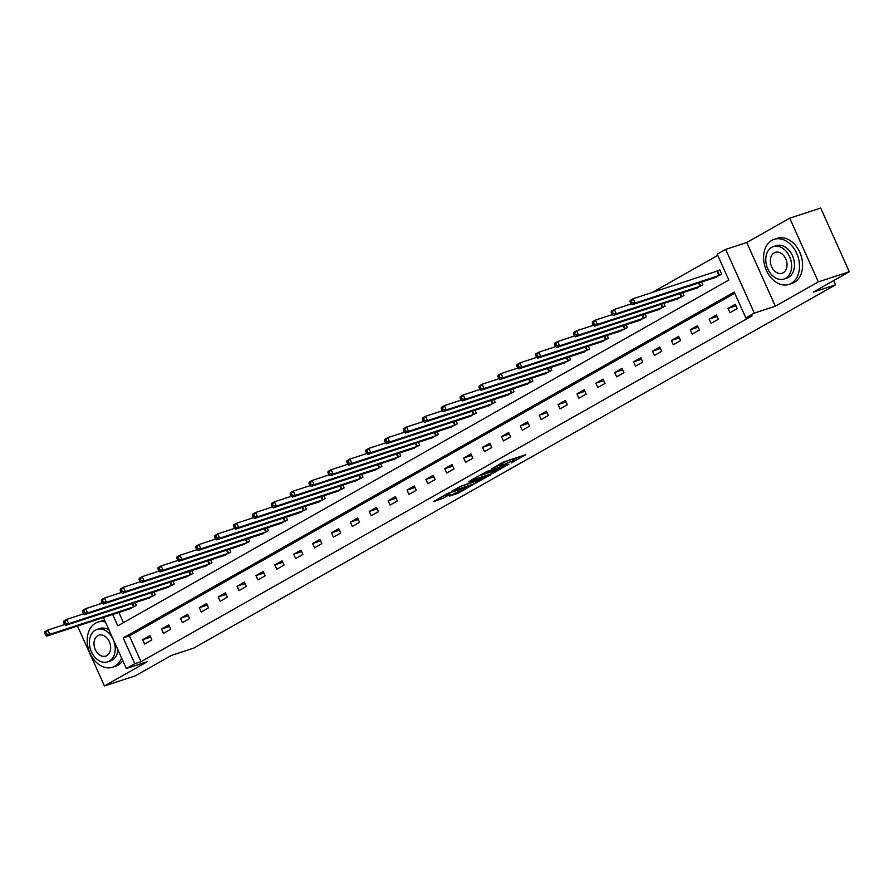 <?xml version="1.0" encoding="UTF-8"?>
<svg xmlns="http://www.w3.org/2000/svg" width="894" height="894" viewBox="0 0 894 894"><rect width="100%" height="100%" fill="white"/><g stroke="black" fill="none" stroke-linecap="round" stroke-linejoin="round"><path stroke-width="1.34" d="M511.245 462.969L525.527 454.8L503.646 461.963L491.957 468.702A5.956 0.592 155.8 0 1 499.645 465.271L501.467 464.679A5.956 0.592 155.8 0 1 503.098 464.388A5.956 0.592 155.8 0 1 501.556 465.55L499.947 466.668L503.266 464.992A5.956 0.592 155.8 0 1 510.955 461.572L512.776 460.969A5.956 0.592 155.8 0 1 514.408 460.678A5.956 0.592 155.8 0 1 512.865 461.852L511.245 462.969M449.447 496.103L458.007 493.298L472.513 484.995L447.715 493.332L433.724 501.545L443.547 498.036L450.028 494.281L444.474 495.812L452.196 491.979L467.964 487.018L449.447 496.103M734.767 293.254L129.406 635.891L141.006 661.705L134.815 663.739L126.345 668.533L103.413 617.508M849.3 271.742L818.334 281.878L789.715 218.192L820.67 208.045L849.3 271.742L813.227 292.148L835.521 284.851L193.752 648.094L171.458 655.391L135.385 675.808L104.43 685.955L147.398 661.638L126.345 668.533M789.715 218.192L746.747 242.509L775.366 306.206L818.334 281.878M775.366 306.206L754.312 313.101L745.842 317.895L734.231 292.07L123.216 637.914L134.815 663.739M141.006 661.705L752.033 315.873L745.842 317.895M492.56 473.451L508.954 464.176L487.074 471.35L470.166 480.715L492.56 473.451L491.789 471.73L492.337 471.529M490.504 474.904L474.088 483.911L451.693 491.175L460.578 486.347L471.853 482.369L476.323 479.743L468.232 481.922L490.393 474.658M77.487 626.012L104.43 685.955M835.521 284.851L833.621 280.615M735.293 304.295L728.029 308.396L729.962 312.71L737.226 308.598L735.293 304.295M716.407 314.979L709.143 319.091L711.076 323.393L718.34 319.281L716.407 314.979M697.521 325.662L690.269 329.774L692.202 334.077L699.454 329.964L697.521 325.662M678.647 336.356L671.383 340.469L673.316 344.771L680.58 340.659L678.647 336.356M659.761 347.04L652.497 351.152L654.43 355.454L661.694 351.342L659.761 347.04M640.875 357.734L633.611 361.835L635.545 366.149L642.808 362.036L640.875 357.734M622 368.417L614.737 372.53L616.67 376.832L623.934 372.72L622 368.417M603.115 379.101L595.851 383.213L597.784 387.515L605.048 383.403L603.115 379.101M584.229 389.795L576.965 393.908L578.899 398.21L586.162 394.098L584.229 389.795M565.343 400.478L558.079 404.591L560.024 408.893L567.277 404.781L565.343 400.478M546.469 411.162L539.205 415.274L541.138 419.577L548.402 415.475L546.469 411.162M527.583 421.856L520.319 425.969L522.252 430.271L529.516 426.159L527.583 421.856M508.697 432.54L501.433 436.652L503.367 440.954L510.63 436.842L508.697 432.54M489.811 443.234L482.559 447.335L484.492 451.649L491.745 447.536L489.811 443.234M470.937 453.917L463.673 458.03L465.606 462.332L472.87 458.22L470.937 453.917M452.051 464.601L444.787 468.713L446.721 473.015L453.984 468.914L452.051 464.601M433.165 475.295L425.902 479.407L427.835 483.71L435.099 479.597L433.165 475.295M414.28 485.978L407.027 490.091L408.96 494.393L416.224 490.281L414.28 485.978M395.405 496.673L388.141 500.774L390.075 505.088L397.338 500.975L395.405 496.673M376.519 507.356L369.256 511.469L371.189 515.771L378.453 511.659L376.519 507.356M357.634 518.039L350.37 522.152L352.303 526.454L359.567 522.342L357.634 518.039M338.759 528.734L331.495 532.846L333.428 537.149L340.692 533.036L338.759 528.734M319.873 539.417L312.609 543.53L314.543 547.832L321.806 543.72L319.873 539.417M300.987 550.112L293.724 554.213L295.657 558.515L302.921 554.414L300.987 550.112M282.102 560.795L274.838 564.907L276.782 569.21L284.035 565.097L282.102 560.795M263.227 571.478L255.963 575.591L257.897 579.893L265.16 575.781L263.227 571.478M244.341 582.173L237.078 586.285L239.011 590.588L246.275 586.475L244.341 582.173M225.456 592.856L218.192 596.969L220.125 601.271L227.389 597.158L225.456 592.856M206.57 603.539L199.317 607.652L201.251 611.954L208.514 607.853L206.57 603.539M187.695 614.234L180.432 618.346L182.365 622.649L189.629 618.536L187.695 614.234M168.81 624.917L161.546 629.03L163.479 633.332L170.743 629.22L168.81 624.917M149.924 635.612L142.66 639.713L144.593 644.026L151.857 639.914L149.924 635.612M717.748 255.382L652.017 292.584M118.868 612.446L123.461 622.66M714.295 277.833L721.749 274.167L719.815 269.865L717.86 270.971M701.589 282.001L702.874 284.851L695.409 288.527M682.703 292.684L683.988 295.545L676.523 299.211M663.817 303.379L665.102 306.229L657.649 309.894M644.943 314.062L646.217 316.912L638.763 320.588M626.057 324.745L627.342 327.606L619.877 331.272M607.171 335.44L608.456 338.29L600.991 341.966M588.286 346.123L589.571 348.984L582.117 352.649M569.411 356.807L570.696 359.667L563.231 363.333M550.525 367.501L551.81 370.351L544.345 374.027M531.639 378.184L532.925 381.045L525.46 384.711M512.765 388.879L514.039 391.728L506.585 395.405M493.879 399.562L495.164 402.412L487.699 406.088M474.993 410.245L476.278 413.106L468.814 416.772M456.108 420.94L457.393 423.79L449.939 427.466M437.233 431.623L438.507 434.484L431.053 438.149M418.347 442.318L419.632 445.167L412.168 448.833M399.462 453.001L400.747 455.851L393.282 459.527M380.576 463.684L381.861 466.545L374.407 470.21M361.701 474.379L362.975 477.228L355.521 480.905M342.815 485.062L344.101 487.923L336.636 491.588M323.93 495.757L325.215 498.606L317.75 502.272M305.055 506.44L306.329 509.289L298.875 512.966M286.169 517.123L287.455 519.984L279.99 523.649M267.284 527.818L268.569 530.667L261.104 534.344M248.398 538.501L249.683 541.362L242.229 545.027M229.523 549.184L230.797 552.045L223.344 555.71M210.638 559.879L211.923 562.728L204.458 566.405M191.752 570.562L193.037 573.423L185.572 577.088M172.866 581.256L174.151 584.106L166.697 587.783M153.992 591.94L155.265 594.789L147.812 598.466M135.106 602.623L136.391 605.484L128.926 609.149M98.228 604.556L101.983 602.422M112.678 614.48L117.796 625.867L728.822 280.023L717.211 254.198L725.693 249.404L754.312 313.101M746.747 242.509L725.693 249.404M129.406 635.891L123.216 637.914M728.029 308.396L735.974 305.804M709.143 319.091L717.089 316.487M690.269 329.774L698.203 327.17M671.383 340.469L679.317 337.865M652.497 351.152L660.442 348.548M633.611 361.835L641.557 359.243M614.737 372.53L622.671 369.926M595.851 383.213L603.785 380.609M576.965 393.908L584.911 391.304M558.079 404.591L566.025 401.987M539.205 415.274L547.139 412.682M520.319 425.969L528.265 423.365M501.433 436.652L509.379 434.048M482.559 447.335L490.493 444.743M463.673 458.03L471.607 455.426M444.787 468.713L452.733 466.109M425.902 479.407L433.847 476.804M407.027 490.091L414.961 487.487M388.141 500.774L396.076 498.181M369.256 511.469L377.201 508.865M350.37 522.152L358.315 519.548M331.495 532.846L339.429 530.243M312.609 543.53L320.555 540.926M293.724 554.213L301.669 551.62M274.838 564.907L282.783 562.304M255.963 575.591L263.898 572.987M237.078 586.285L245.023 583.681M218.192 596.969L226.137 594.365M199.317 607.652L207.252 605.048M180.432 618.346L188.366 615.742M161.546 629.03L169.491 626.426M142.66 639.713L150.605 637.12M514.408 460.678L513.637 458.957A5.956 0.592 155.8 0 0 512.005 459.248L512.776 460.969M502.584 463.215A5.956 0.592 155.8 0 1 510.183 459.851L512.005 459.248M503.098 464.388L502.327 462.667A5.956 0.592 155.8 0 0 502.082 462.611M513.882 459.516L517.682 457.37M477.754 476.334L491.789 471.73M505.97 465.752L483.341 473.574A5.956 0.592 155.8 0 0 481.799 474.736A5.956 0.592 155.8 0 0 483.43 474.446L496.561 470.155A5.956 0.592 155.8 0 0 504.25 466.724L505.97 465.752M460.019 486.548L473.865 481.989M478.659 480.413L486.381 476.58L477.541 479.553L473.071 482.168L478.659 480.413M440.876 497.209L444.307 495.444M630.069 301.759L630.84 303.479L632.047 302.798L631.276 301.077L630.069 301.759L630.181 300.451L633.209 298.741L635.142 303.044L632.125 304.765L716.452 277.162M719.949 270.144L633.209 298.741L631.276 301.077M719.793 275.274L635.142 303.044L632.047 302.798M632.125 304.765L630.84 303.479M791.224 283.387A23.713 17.221 -108.1 0 0 797.336 254.891A23.713 17.221 -108.1 0 0 774.17 239.346A23.713 17.221 -108.1 0 0 771.88 240.352A23.713 17.221 -108.1 0 0 765.756 268.848A23.713 17.221 -108.1 0 0 788.933 284.404A23.713 17.221 -108.1 0 0 791.224 283.387M788.933 284.404L792.028 283.387A23.713 17.221 -108.1 0 0 794.319 282.37A23.713 17.221 -108.1 0 0 800.432 253.874A23.713 17.221 -108.1 0 0 777.266 238.329L774.17 239.346M773.388 246.588L776.238 245.649A17.075 12.404 71.9 0 1 792.922 256.846A17.075 12.404 71.9 0 1 788.508 277.363A17.075 12.404 71.9 0 1 786.865 278.09L784.016 279.029A17.075 12.404 -108.1 0 0 785.658 278.302A17.075 12.404 -108.1 0 0 790.072 257.774A17.075 12.404 -108.1 0 0 773.388 246.588A17.075 12.404 -108.1 0 0 771.734 247.314A17.075 12.404 -108.1 0 0 767.331 267.831A17.075 12.404 -108.1 0 0 784.016 279.029M774.215 252.823A10.996 7.99 -108.1 0 0 771.377 266.043A10.996 7.99 -108.1 0 0 782.127 273.262A10.996 7.99 -108.1 0 0 783.189 272.793A10.996 7.99 -108.1 0 0 786.027 259.562A10.996 7.99 -108.1 0 0 775.277 252.354A10.996 7.99 -108.1 0 0 774.215 252.823M105.447 622.034A23.713 17.221 -108.1 0 0 97.781 622.179A23.713 17.221 -108.1 0 0 95.49 623.185A23.713 17.221 -108.1 0 0 89.366 651.692A23.713 17.221 -108.1 0 0 112.543 667.237A23.713 17.221 -108.1 0 0 114.834 666.231A23.713 17.221 -108.1 0 0 121.573 657.928M112.543 667.237L115.639 666.22A23.713 17.221 -108.1 0 0 117.93 665.214A23.713 17.221 -108.1 0 0 122.78 660.61M104.766 620.537A23.713 17.221 -108.1 0 0 100.877 621.162L97.781 622.179M96.999 629.421A17.075 12.404 -108.1 0 0 95.345 630.147A17.075 12.404 -108.1 0 0 90.942 650.664A17.075 12.404 -108.1 0 0 107.626 661.862A17.075 12.404 -108.1 0 0 109.269 661.135A17.075 12.404 -108.1 0 0 113.683 640.618A17.075 12.404 -108.1 0 0 96.999 629.421L99.849 628.482A17.075 12.404 71.9 0 1 109.034 630.035M117.986 649.927A17.075 12.404 71.9 0 1 112.119 660.197A17.075 12.404 71.9 0 1 110.476 660.934L107.626 661.862M97.826 635.656A10.996 7.99 -108.1 0 0 94.987 648.876A10.996 7.99 -108.1 0 0 105.738 656.095A10.996 7.99 -108.1 0 0 106.799 655.626A10.996 7.99 -108.1 0 0 109.638 642.406A10.996 7.99 -108.1 0 0 98.888 635.187A10.996 7.99 -108.1 0 0 97.826 635.656M611.183 312.453L611.954 314.174L613.161 313.481L612.39 311.76L611.183 312.453L611.306 311.146L614.334 309.436L616.268 313.738L613.239 315.448L697.566 287.857M631.242 303.893L614.334 309.436L612.39 311.76M700.907 285.957L616.268 313.738L613.161 313.481M613.239 315.448L611.954 314.174M592.297 323.136L593.068 324.857L594.286 324.176L593.504 322.455L592.297 323.136L592.42 321.829L595.449 320.119L597.382 324.421L594.354 326.131L678.68 298.54M612.368 314.576L595.449 320.119L593.504 322.455M682.033 296.652L597.382 324.421L594.286 324.176M594.354 326.131L593.068 324.857M573.412 333.82L574.194 335.541L575.401 334.859L574.63 333.138L573.412 333.82L573.535 332.523L576.563 330.802L578.496 335.105L575.468 336.826L659.806 309.235M593.482 325.26L576.563 330.802L574.63 333.138M663.147 307.335L578.496 335.105L575.401 334.859M575.468 336.826L574.194 335.541M554.537 344.514L555.308 346.235L556.515 345.542L555.744 343.821L554.537 344.514L554.66 343.207L557.677 341.497L559.61 345.799L556.593 347.509L640.92 319.918M574.596 335.954L557.677 341.497L555.744 343.821M644.261 318.029L559.61 345.799L556.515 345.542M556.593 347.509L555.308 346.235M535.651 355.197L536.422 356.918L537.629 356.237L536.858 354.516L535.651 355.197L535.774 353.89L538.803 352.18L540.736 356.482L537.707 358.192L622.034 330.601M555.71 346.637L538.803 352.18L536.858 354.516M625.375 328.713L540.736 356.482L537.629 356.237M537.707 358.192L536.422 356.918M516.766 365.892L517.537 367.613L518.755 366.92L517.984 365.199L516.766 365.892L516.888 364.584L519.917 362.875L521.85 367.177L518.822 368.887L603.148 341.296M536.836 357.332L519.917 362.875L517.984 365.199M606.501 339.396L521.85 367.177L518.755 366.92M518.822 368.887L517.537 367.613M497.88 376.575L498.662 378.296L499.869 377.614L499.098 375.893L497.88 376.575L498.003 375.268L501.031 373.558L502.964 377.86L499.936 379.57L584.274 351.979M517.95 368.015L501.031 373.558L499.098 375.893M587.615 350.09L502.964 377.86L499.869 377.614M499.936 379.57L498.662 378.296M479.005 387.258L479.776 388.979L480.983 388.298L480.212 386.577L479.005 387.258L479.128 385.962L482.145 384.241L484.09 388.544L481.061 390.265L565.388 362.673M499.064 378.698L482.145 384.241L480.212 386.577M568.729 360.774L484.09 388.544L480.983 388.298M481.061 390.265L479.776 388.979M460.119 397.953L460.891 399.674L462.109 398.981L461.326 397.26L460.119 397.953L460.242 396.645L463.271 394.936L465.204 399.238L462.176 400.948L546.502 373.357M480.179 389.393L463.271 394.936L461.326 397.26M549.844 371.468L465.204 399.238L462.109 398.981M462.176 400.948L460.891 399.674M441.234 408.636L442.016 410.357L443.223 409.675L442.452 407.955L441.234 408.636L441.357 407.329L444.385 405.619L446.318 409.921L443.29 411.631L527.616 384.04M461.304 400.076L444.385 405.619L442.452 407.955M530.969 382.151L446.318 409.921L443.223 409.675M443.29 411.631L442.016 410.357M422.359 419.32L423.13 421.052L424.337 420.359L423.566 418.638L422.359 419.32L422.471 418.023L425.499 416.302L427.433 420.616L424.415 422.326L508.742 394.735M442.418 410.759L425.499 416.302L423.566 418.638M512.083 392.835L427.433 420.616L424.337 420.359M424.415 422.326L423.13 421.052M403.473 430.014L404.244 431.735L405.451 431.053L404.68 429.332L403.473 430.014L403.596 428.707L406.625 426.997L408.558 431.299L405.53 433.009L489.856 405.418M423.532 421.454L406.625 426.997L404.68 429.332M493.197 403.529L408.558 431.299L405.451 431.053M405.53 433.009L404.244 431.735M384.588 440.697L385.359 442.418L386.577 441.737L385.795 440.016L384.588 440.697L384.711 439.39L387.739 437.68L389.672 441.982L386.644 443.703L470.97 416.101M404.658 432.137L387.739 437.68L385.795 440.016M474.323 414.213L389.672 441.982L386.577 441.737M386.644 443.703L385.359 442.418M365.702 451.392L366.484 453.113L367.691 452.42L366.92 450.699L365.702 451.392L365.825 450.084L368.853 448.375L370.786 452.677L367.758 454.387L452.096 426.796M385.772 442.832L368.853 448.375L366.92 450.699M455.437 424.896L370.786 452.677L367.691 452.42M367.758 454.387L366.484 453.113M346.827 462.075L347.598 463.796L348.805 463.114L348.034 461.393L346.827 462.075L346.95 460.768L349.967 459.058L351.901 463.36L348.883 465.07L433.21 437.479M366.886 453.515L349.967 459.058L348.034 461.393M436.551 435.59L351.901 463.36L348.805 463.114M348.883 465.07L347.598 463.796M327.942 472.758L328.713 474.479L329.92 473.798L329.148 472.077L327.942 472.758L328.064 471.462L331.093 469.741L333.026 474.055L329.998 475.764L414.324 448.173M348.001 464.198L331.093 469.741L329.148 472.077M417.666 446.274L333.026 474.055L329.92 473.798M329.998 475.764L328.713 474.479M309.056 483.453L309.827 485.174L311.045 484.492L310.274 482.76L309.056 483.453L309.179 482.145L312.207 480.436L314.14 484.738L311.112 486.448L395.439 458.857M329.126 474.893L312.207 480.436L310.274 482.76M398.791 456.968L314.14 484.738L311.045 484.492M311.112 486.448L309.827 485.174M290.17 494.136L290.952 495.857L292.159 495.175L291.388 493.454L290.17 494.136L290.293 492.829L293.321 491.119L295.255 495.421L292.226 497.142L376.564 469.54M310.24 485.576L293.321 491.119L291.388 493.454M379.905 467.651L295.255 495.421L292.159 495.175M292.226 497.142L290.952 495.857M271.295 504.831L272.067 506.552L273.273 505.859L272.502 504.138L271.295 504.831L271.418 503.523L274.436 501.813L276.38 506.116L273.352 507.826L357.678 480.234M291.355 496.271L274.436 501.813L272.502 504.138M361.02 478.335L276.38 506.116L273.273 505.859M273.352 507.826L272.067 506.552M252.41 515.514L253.181 517.235L254.399 516.553L253.617 514.832L252.41 515.514L252.533 514.206L255.561 512.497L257.494 516.799L254.466 518.509L338.792 490.918M272.469 506.954L255.561 512.497L253.617 514.832M342.134 489.029L257.494 516.799L254.399 516.553M254.466 518.509L253.181 517.235M233.524 526.197L234.306 527.918L235.513 527.236L234.742 525.516L233.524 526.197L233.647 524.901L236.675 523.18L238.609 527.482L235.58 529.203L319.907 501.612M253.594 517.637L236.675 523.18L234.742 525.516M323.259 499.712L238.609 527.482L235.513 527.236M235.58 529.203L234.306 527.918M214.649 536.892L215.42 538.613L216.627 537.92L215.856 536.199L214.649 536.892L214.761 535.584L217.79 533.874L219.723 538.177L216.706 539.887L301.032 512.296M234.709 528.332L217.79 533.874L215.856 536.199M304.373 510.407L219.723 538.177L216.627 537.92M216.706 539.887L215.42 538.613M195.764 547.575L196.535 549.296L197.742 548.614L196.971 546.893L195.764 547.575L195.887 546.268L198.915 544.558L200.848 548.86L197.82 550.57L282.146 522.979M215.823 539.015L198.915 544.558L196.971 546.893M285.488 521.09L200.848 548.86L197.742 548.614M197.82 550.57L196.535 549.296M176.878 558.269L177.649 559.99L178.867 559.298L178.085 557.577L176.878 558.269L177.001 556.962L180.029 555.241L181.963 559.555L178.934 561.264L263.261 533.673M196.948 549.709L180.029 555.241L178.085 557.577M266.613 531.774L181.963 559.555L178.867 559.298M178.934 561.264L177.649 559.99M157.992 568.953L158.774 570.674L159.981 569.992L159.21 568.271L157.992 568.953L158.115 567.645L161.143 565.936L163.077 570.238L160.048 571.948L244.386 544.357M178.062 560.393L161.143 565.936L159.21 568.271M247.727 542.468L163.077 570.238L159.981 569.992M160.048 571.948L158.774 570.674M139.118 579.636L139.889 581.357L141.096 580.675L140.324 578.954L139.118 579.636L139.24 578.34L142.258 576.619L144.191 580.921L141.174 582.642L225.5 555.051M159.177 571.076L142.258 576.619L140.324 578.954M228.842 553.151L144.191 580.921L141.096 580.675M141.174 582.642L139.889 581.357M120.232 590.331L121.003 592.051L122.21 591.359L121.439 589.638L120.232 590.331L120.355 589.023L123.383 587.313L125.316 591.616L122.288 593.325L206.615 565.734M140.291 581.77L123.383 587.313L121.439 589.638M209.956 563.846L125.316 591.616L122.21 591.359M122.288 593.325L121.003 592.051M101.346 601.014L102.117 602.735L103.335 602.053L102.564 600.332L101.346 601.014L101.469 599.706L104.497 597.997L106.431 602.299L103.402 604.009L187.729 576.418M121.416 592.454L104.497 597.997L102.564 600.332M191.081 574.529L106.431 602.299L103.335 602.053M103.402 604.009L102.117 602.735M82.46 611.697L83.243 613.429L84.449 612.736L83.678 611.015L82.46 611.697L82.583 610.401L85.612 608.68L87.545 612.993L84.517 614.703L168.854 587.112M102.531 603.137L85.612 608.68L83.678 611.015M172.196 585.212L87.545 612.993L84.449 612.736M84.517 614.703L83.243 613.429M63.586 622.392L64.357 624.113L65.564 623.431L64.793 621.71L63.586 622.392L63.709 621.084L66.726 619.374L68.67 623.677L65.642 625.387L149.968 597.795M83.645 613.832L66.726 619.374L64.793 621.71M153.31 595.907L68.67 623.677L65.564 623.431M65.642 625.387L64.357 624.113M44.7 633.075L45.471 634.796L46.689 634.114L45.907 632.393L44.7 633.075L44.823 631.767L47.851 630.058L49.785 634.36L46.756 636.081L131.083 608.479M64.759 624.515L47.851 630.058L45.907 632.393M134.424 606.59L49.785 634.36L46.689 634.114M46.756 636.081L45.471 634.796M510.183 459.851L510.955 461.572M500.841 463.271L501.467 464.679M499.165 464.209L499.645 465.271M494.293 470.892L494.963 472.39M475.82 481.352L476.491 482.838M473.306 482.19L474.088 483.911M477.273 478.961L477.541 479.553M442.776 496.315L443.547 498.036M440.407 497.466L441.144 499.109M457.348 491.823L458.007 493.298M454.979 492.974L455.605 494.371M717.603 271.072L719.536 275.374M717.055 271.273L718.988 275.575M699.186 282.783L700.661 286.058M698.627 282.973L700.103 286.259M680.3 293.478L681.776 296.752M679.742 293.657L681.228 296.953M661.415 304.161L662.89 307.435M660.856 304.34L662.342 307.637M642.54 314.844L644.004 318.13M641.981 315.034L643.456 318.331M623.654 325.539L625.129 328.813M623.096 325.718L624.582 329.014M604.769 336.222L606.244 339.496M604.21 336.412L605.696 339.698M585.894 346.917L587.358 350.191M585.335 347.096L586.81 350.392M567.008 357.6L568.483 360.874M566.45 357.779L567.925 361.075M548.123 368.283L549.598 371.558M547.564 368.473L549.05 371.759M529.237 378.978L530.712 382.252M528.678 379.157L530.164 382.453M510.362 389.661L511.826 392.935M509.803 389.84L511.279 393.137M491.476 400.344L492.952 403.63M490.918 400.534L492.393 403.831M472.591 411.039L474.066 414.313M472.032 411.218L473.518 414.514M453.705 421.722L455.18 424.996M453.146 421.912L454.633 425.198M434.83 432.417L436.294 435.691M434.272 432.595L435.747 435.892M415.945 443.1L417.42 446.374M415.386 443.279L416.861 446.575M397.059 453.783L398.534 457.069M396.5 453.973L397.986 457.27M378.173 464.478L379.648 467.752M377.626 464.656L379.101 467.953M359.299 475.161L360.774 478.435M358.74 475.351L360.215 478.636M340.413 485.855L341.888 489.13M339.854 486.034L341.34 489.331M321.527 496.539L323.002 499.813M320.968 496.718L322.455 500.014M302.653 507.222L304.116 510.508M302.094 507.412L303.569 510.709M283.767 517.917L285.242 521.191M283.208 518.095L284.683 521.392M264.881 528.6L266.356 531.874M264.322 528.779L265.809 532.075M245.995 539.294L247.47 542.569M245.437 539.473L246.923 542.77M227.121 549.978L228.585 553.252M226.562 550.156L228.037 553.453M208.235 560.661L209.71 563.935M207.676 560.851L209.151 564.136M189.349 571.355L190.824 574.63M188.79 571.534L190.277 574.831M170.463 582.039L171.939 585.313M169.916 582.217L171.391 585.514M151.589 592.722L153.064 596.007M151.03 592.912L152.505 596.209M132.703 603.416L134.178 606.691M132.144 603.595L133.631 606.892"/></g></svg>
